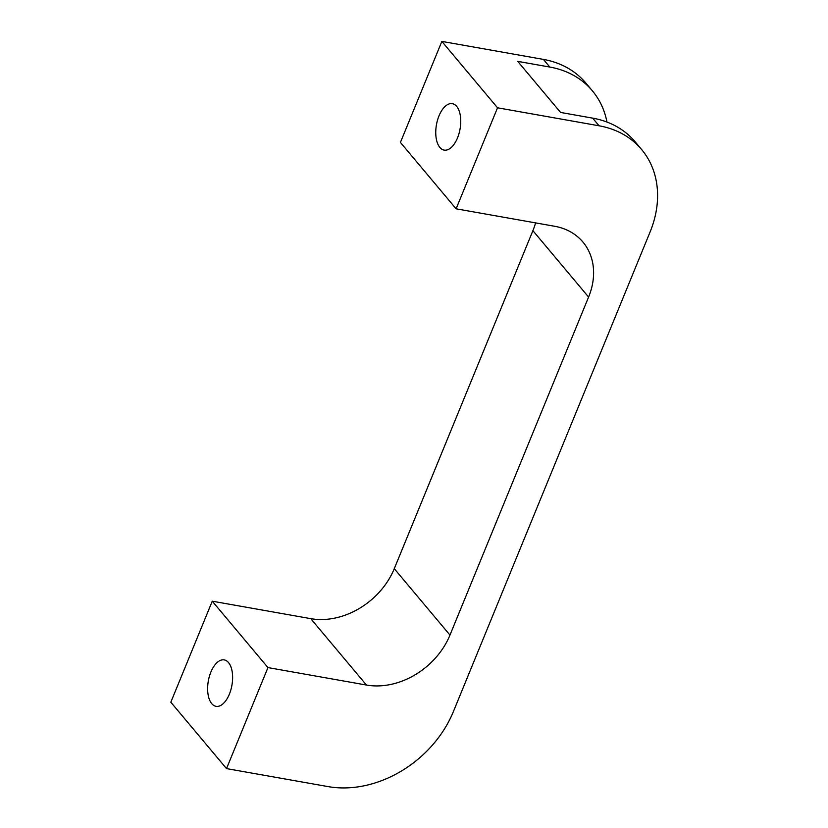 <?xml version="1.0" encoding="UTF-8"?>
<svg xmlns="http://www.w3.org/2000/svg" width="828" height="828" viewBox="0 0 828 828"><rect width="100%" height="100%" fill="white"/><g stroke="black" fill="none" stroke-linecap="round" stroke-linejoin="round"><path stroke-width="1.24" d="M210.871 672.088A23.577 11.996 100 0 1 224.233 659.906A23.577 11.996 100 0 1 229.377 694.154A23.577 11.996 100 0 1 216.004 706.325A23.577 11.996 100 0 1 210.871 672.088M438.995 115.858A23.577 11.996 100 0 1 452.357 103.676A23.577 11.996 100 0 1 457.501 137.924A23.577 11.996 100 0 1 444.139 150.096A23.577 11.996 100 0 1 438.995 115.858M497.535 107.795L456.104 208.811L400.421 142.416L441.852 41.4L497.535 107.795L599.079 125.794A104.007 82.345 -40 0 1 641.617 149.526A104.007 82.345 -40 0 1 650.083 231.985L453.361 711.645A104.007 82.345 -40 0 1 328.064 786.6L226.52 768.601L170.827 702.206L212.258 601.19L310.748 618.651L366.442 685.046A69.335 54.896 140 0 0 449.966 635.076L394.273 568.681A69.335 54.896 -40 0 1 310.748 618.651M394.273 568.681L532.901 230.67L588.594 297.066A69.335 54.896 140 0 0 582.953 242.087A69.335 54.896 140 0 0 554.594 226.261L456.104 208.811M535.581 222.898A69.335 54.896 -40 0 1 532.901 230.67M441.852 41.4L543.396 59.399L549.813 67.058A104.007 82.345 -40 0 1 592.351 90.79A104.007 82.345 -40 0 1 606.955 122.047M592.351 90.79L585.924 83.131A104.007 82.345 140 0 0 543.396 59.399M641.617 149.526L635.2 141.867A104.007 82.345 140 0 0 592.662 118.135L560.577 112.442L517.728 61.365L549.813 67.058M588.594 297.066L449.966 635.076M366.442 685.046L267.951 667.585L226.52 768.601M267.951 667.585L212.258 601.19M599.079 125.794L592.662 118.135"/></g></svg>

